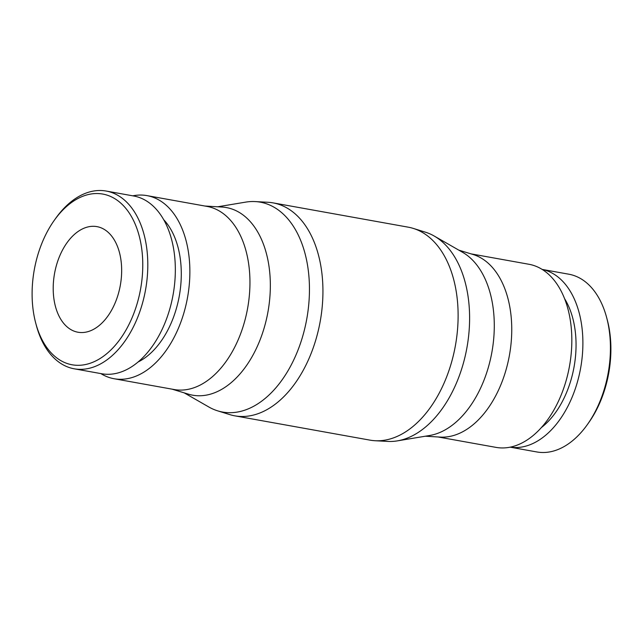 <?xml version="1.0" encoding="UTF-8"?>
<svg xmlns="http://www.w3.org/2000/svg" width="643" height="643" viewBox="0 0 643 643"><rect width="100%" height="100%" fill="white"/><g stroke="black" fill="none" stroke-linecap="round" stroke-linejoin="round"><path stroke-width="0.96" d="M217.688 206.789L245.642 202.127A106.617 66.406 100.2 0 1 255.199 201.581L267.882 202.272A108.185 67.386 100.2 0 1 268.38 202.304A108.185 67.386 100.2 0 1 273.05 202.875L408.233 227.172A108.185 67.386 100.2 0 1 413.28 228.41L425.417 232.179A106.617 66.406 100.2 0 1 434.186 236.021A106.617 66.406 100.2 0 1 466.939 347.646A106.617 66.406 100.2 0 1 397.358 440.873A106.617 66.406 100.2 0 1 387.801 441.42L375.118 440.728A108.185 67.386 100.2 0 1 374.62 440.696A108.185 67.386 100.2 0 1 369.95 440.125L234.767 415.828A108.185 67.386 100.2 0 1 229.72 414.59L217.583 410.821A106.617 66.406 100.2 0 1 208.814 406.979L184.244 392.881M434.186 236.021L462.63 252.337A95.309 59.365 100.2 0 1 491.903 352.131A95.309 59.365 100.2 0 1 429.709 435.48L397.358 440.873M413.28 228.41A108.185 67.386 100.2 0 1 455.413 345.572A108.185 67.386 100.2 0 1 375.118 440.728M273.05 202.875A108.185 67.386 100.2 0 1 320.857 317.554A108.185 67.386 100.2 0 1 239.429 416.399A108.185 67.386 100.2 0 1 234.767 415.828M255.199 201.581A106.617 66.406 100.2 0 1 255.689 201.605A106.617 66.406 100.2 0 1 307.941 311.517A106.617 66.406 100.2 0 1 227.164 412.605A106.617 66.406 100.2 0 1 217.583 410.821M221.739 207.03A95.309 59.365 100.2 0 1 222.004 207.046A95.309 59.365 100.2 0 1 222.277 207.062A95.309 59.365 100.2 0 1 268.991 305.312A95.309 59.365 100.2 0 1 196.774 395.686A95.309 59.365 100.2 0 1 188.375 394.143L172.027 389.144M132.804 195.834A93.026 57.942 100.2 0 1 142.963 195.126A93.026 57.942 100.2 0 1 146.974 195.617L207.062 206.419A93.026 57.942 100.2 0 1 248.166 305.023A93.026 57.942 100.2 0 1 178.159 390.02A93.026 57.942 100.2 0 1 174.149 389.529L114.06 378.727A93.026 57.942 100.2 0 1 100.855 373.591M146.974 195.617A93.026 57.942 100.2 0 1 188.086 294.221A93.026 57.942 100.2 0 1 118.071 379.217A93.026 57.942 100.2 0 1 114.06 378.727M163.676 219.665A79.571 49.567 100.2 0 1 179.301 295.941A79.571 49.567 100.2 0 1 138.092 361.993M54.39 220.171L55.78 218.218A90.301 56.246 100.2 0 1 102.269 190.569A90.301 56.246 100.2 0 1 106.159 191.043A90.301 56.246 100.2 0 1 146.065 286.77A90.301 56.246 100.2 0 1 78.108 369.275A90.301 56.246 100.2 0 1 74.21 368.801A90.301 56.246 100.2 0 1 36.442 325.776L35.823 323.461A86.725 54.02 100.2 0 1 54.39 220.171A86.725 54.02 100.2 0 1 99.038 193.607A86.725 54.02 100.2 0 1 141.54 283.016A86.725 54.02 100.2 0 1 75.826 365.24A86.725 54.02 100.2 0 1 35.823 323.461M106.159 191.043L133.696 195.994A90.301 56.246 100.2 0 1 173.602 291.721A90.301 56.246 100.2 0 1 105.645 374.226A90.301 56.246 100.2 0 1 101.747 373.752L74.21 368.801M542.145 269.409L568.79 274.199A90.301 56.246 100.2 0 1 606.558 317.224A90.301 56.246 100.2 0 1 587.22 424.782A90.301 56.246 100.2 0 1 540.731 452.431A90.301 56.246 100.2 0 1 536.841 451.957L510.196 447.166M606.558 317.224L607.177 319.539A86.725 54.02 100.2 0 1 588.61 422.829L587.22 424.782M542.178 269.433A90.301 56.246 100.2 0 1 581.039 365.722A90.301 56.246 100.2 0 1 513.194 447.488A90.301 56.246 100.2 0 1 510.229 447.158M564.562 298.633A79.571 49.567 100.2 0 1 541.382 427.579M458.756 250.119L473.039 254.483A93.026 57.942 100.2 0 1 509.425 355.282A93.026 57.942 100.2 0 1 440.214 437.095L425.312 436.211M470.973 253.856L528.94 264.273A93.026 57.942 100.2 0 1 570.044 362.885A93.026 57.942 100.2 0 1 500.037 447.874A93.026 57.942 100.2 0 1 496.026 447.383L438.06 436.967M53.964 277.205A53.642 33.412 100.2 0 1 96.924 226.625A53.642 33.412 100.2 0 1 120.9 281.642A53.642 33.412 100.2 0 1 77.94 332.222A53.642 33.412 100.2 0 1 53.964 277.205M204.94 206.033L222.004 207.046"/></g></svg>
